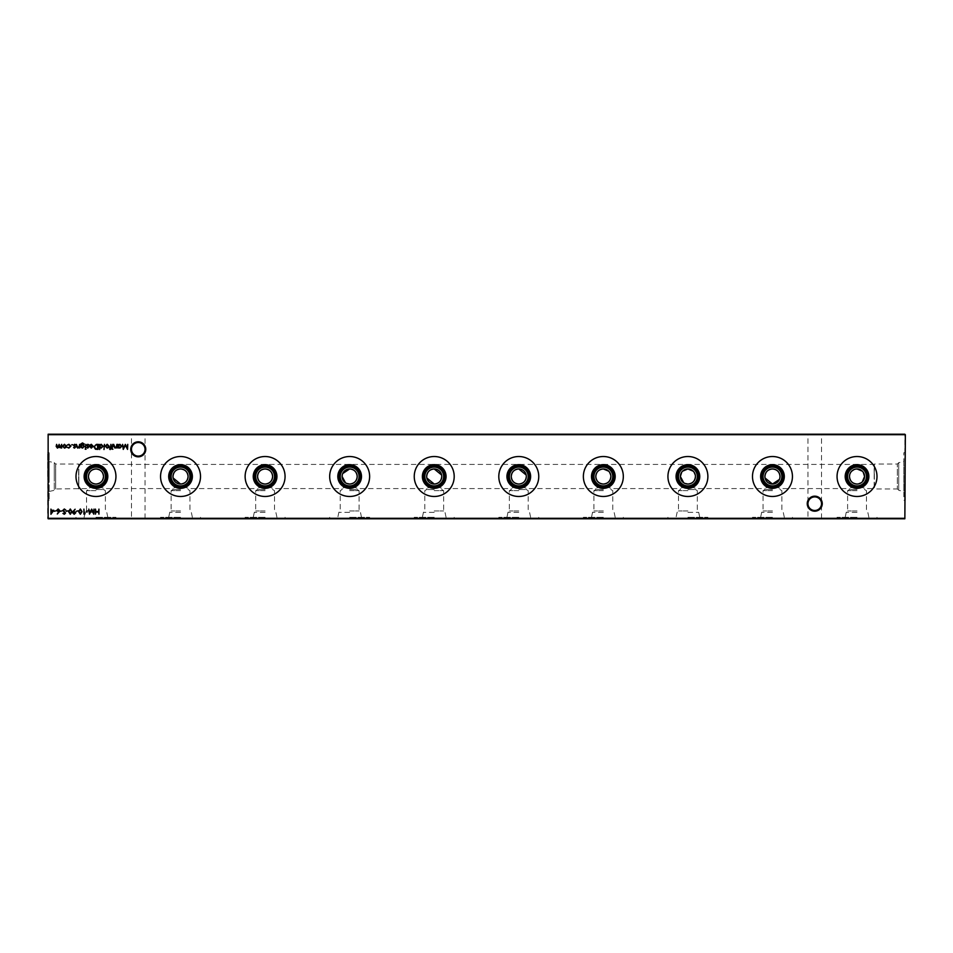 <?xml version="1.0" encoding="UTF-8"?>
<svg xmlns="http://www.w3.org/2000/svg" width="953" height="953" viewBox="0 0 953 953"><rect width="100%" height="100%" fill="white"/><g stroke="black" fill="none" stroke-linecap="round" stroke-linejoin="round"><path stroke-width="0.71" stroke-dasharray="4.76 3.57" d="M857.033 517.288L837.056 517.288L857.033 517.288M857.033 512.333L846.24 512.333L857.033 512.333M857.033 510.963L847.61 510.963L857.033 510.963M857.033 490.664L847.61 490.664L857.033 490.664M857.033 489.568L849.492 489.568L857.033 489.568M857.033 485.935C847.312 488.877 847.312 488.877 857.033 485.935C847.312 488.877 847.312 488.877 857.033 485.935A9.423 9.423 0 0 1 847.61 476.5A9.423 9.423 0 0 1 857.033 467.077A9.423 9.423 0 0 1 866.456 476.5A9.423 9.423 0 0 1 857.033 485.923C866.753 488.877 866.753 488.877 857.033 485.935C866.753 488.877 866.753 488.877 857.033 485.935M857.033 518.777L837.056 518.777L857.033 518.777M772.466 517.288L752.489 517.288L772.466 517.288M772.466 512.333L761.673 512.333L772.466 512.333M772.466 510.963L763.043 510.963L772.466 510.963M772.466 490.664L763.043 490.664L772.466 490.664M772.466 489.568L764.925 489.568L772.466 489.568M772.466 485.935C762.745 488.877 762.745 488.877 772.466 485.935C762.745 488.877 762.745 488.877 772.466 485.935A9.423 9.423 0 0 1 763.043 476.5A9.423 9.423 0 0 1 772.466 467.077A9.423 9.423 0 0 1 781.889 476.5A9.423 9.423 0 0 1 772.466 485.923C782.187 488.877 782.187 488.877 772.466 485.935C782.187 488.877 782.187 488.877 772.466 485.935M772.466 518.777L752.489 518.777L772.466 518.777M687.899 517.288L707.876 517.288L687.899 517.288M687.899 512.333L698.692 512.333L687.899 512.333M687.899 510.963L678.476 510.963L687.899 510.963M687.899 490.664L678.476 490.664L687.899 490.664M687.899 489.568L695.44 489.568L687.899 489.568M687.899 485.935C678.191 488.877 678.191 488.877 687.899 485.935C678.191 488.877 678.191 488.877 687.899 485.935A9.423 9.423 0 0 1 678.476 476.5A9.423 9.423 0 0 1 687.899 467.077A9.423 9.423 0 0 1 697.322 476.5A9.423 9.423 0 0 1 687.899 485.923C697.632 488.877 697.632 488.877 687.899 485.935C697.632 488.877 697.632 488.877 687.899 485.935M687.899 518.777L707.876 518.777L687.899 518.777M603.344 517.288L583.367 517.288L603.344 517.288M603.344 512.333L592.552 512.333L603.344 512.333M603.344 510.963L593.922 510.963L603.344 510.963M603.344 490.664L593.922 490.664L603.344 490.664M603.344 489.568L595.804 489.568L603.344 489.568M603.344 485.935C593.624 488.877 593.624 488.877 603.344 485.935C593.624 488.877 593.624 488.877 603.344 485.935A9.423 9.423 0 0 1 593.922 476.5A9.423 9.423 0 0 1 603.344 467.077A9.423 9.423 0 0 1 612.767 476.5A9.423 9.423 0 0 1 603.344 485.923C613.065 488.877 613.065 488.877 603.344 485.935C613.065 488.877 613.065 488.877 603.344 485.935M603.344 518.777L583.367 518.777L603.344 518.777M518.777 517.288L498.8 517.288L518.777 517.288M518.777 512.333L507.985 512.333L518.777 512.333M518.777 510.963L509.355 510.963L518.777 510.963M518.777 490.664L509.355 490.664L518.777 490.664M518.777 489.568L526.318 489.568L518.777 489.568M518.777 485.935C509.057 488.877 509.057 488.877 518.777 485.935C509.057 488.877 509.057 488.877 518.777 485.935A9.423 9.423 0 0 1 509.355 476.5A9.423 9.423 0 0 1 518.777 467.077A9.423 9.423 0 0 1 528.2 476.5A9.423 9.423 0 0 1 518.777 485.923C528.498 488.877 528.498 488.877 518.777 485.935C528.498 488.877 528.498 488.877 518.777 485.935M518.777 518.777L498.8 518.777L518.777 518.777M434.223 517.288L414.245 517.288L434.223 517.288M434.223 512.333L423.43 512.333L434.223 512.333M434.223 510.963L443.645 510.963L434.223 510.963M434.223 490.664L443.645 490.664L434.223 490.664M434.223 489.568L426.682 489.568L434.223 489.568M434.223 485.935C424.502 488.877 424.502 488.877 434.223 485.935C424.502 488.877 424.502 488.877 434.223 485.935A9.423 9.423 0 0 1 424.8 476.5A9.423 9.423 0 0 1 434.223 467.077A9.423 9.423 0 0 1 443.645 476.5A9.423 9.423 0 0 1 434.223 485.923C443.943 488.877 443.943 488.877 434.223 485.935C443.943 488.877 443.943 488.877 434.223 485.935M434.223 518.777L414.245 518.777L434.223 518.777M349.656 517.288L369.633 517.288L349.656 517.288M349.656 512.333L338.863 512.333L349.656 512.333M349.656 510.963L359.078 510.963L349.656 510.963M349.656 490.664L359.078 490.664L349.656 490.664M349.656 489.568L357.196 489.568L349.656 489.568M349.656 485.935C339.935 488.877 339.935 488.877 349.656 485.935C339.935 488.877 339.935 488.877 349.656 485.935A9.423 9.423 0 0 1 340.233 476.5A9.423 9.423 0 0 1 349.656 467.077A9.423 9.423 0 0 1 359.078 476.5A9.423 9.423 0 0 1 349.656 485.923C359.376 488.877 359.376 488.877 349.656 485.935C359.376 488.877 359.376 488.877 349.656 485.935M349.656 518.777L369.633 518.777L349.656 518.777M265.101 517.288L245.124 517.288L265.101 517.288M265.101 512.333L254.308 512.333L265.101 512.333M265.101 510.963L255.678 510.963L265.101 510.963M265.101 490.664L255.678 490.664L265.101 490.664M265.101 489.568L257.56 489.568L265.101 489.568M265.101 485.935C255.38 488.877 255.38 488.877 265.101 485.935C255.38 488.877 255.38 488.877 265.101 485.935A9.423 9.423 0 0 1 255.678 476.5A9.423 9.423 0 0 1 265.101 467.077A9.423 9.423 0 0 1 274.524 476.5A9.423 9.423 0 0 1 265.101 485.923C274.821 488.877 274.821 488.877 265.101 485.935C274.821 488.877 274.821 488.877 265.101 485.935M265.101 518.777L245.124 518.777L265.101 518.777M180.534 517.288L160.557 517.288L180.534 517.288M180.534 512.333L169.741 512.333L180.534 512.333M180.534 510.963L171.111 510.963L180.534 510.963M180.534 490.664L171.111 490.664L180.534 490.664M180.534 489.568L172.993 489.568L180.534 489.568M180.534 485.935C170.813 488.877 170.813 488.877 180.534 485.935C170.813 488.877 170.813 488.877 180.534 485.935A9.423 9.423 0 0 1 171.111 476.5A9.423 9.423 0 0 1 180.534 467.077A9.423 9.423 0 0 1 189.957 476.5A9.423 9.423 0 0 1 180.534 485.923C190.255 488.877 190.255 488.877 180.534 485.935C190.255 488.877 190.255 488.877 180.534 485.935M180.534 518.777L160.557 518.777L180.534 518.777M95.967 517.288L115.944 517.288L95.967 517.288M95.967 512.333L85.174 512.333L95.967 512.333M95.967 510.963L86.544 510.963L95.967 510.963M95.967 490.664L86.544 490.664L95.967 490.664M95.967 489.568L103.508 489.568L95.967 489.568M95.967 485.935C86.246 488.877 86.246 488.877 95.967 485.935C86.246 488.877 86.246 488.877 95.967 485.935A9.423 9.423 0 0 1 86.544 476.5A9.423 9.423 0 0 1 95.967 467.077A9.423 9.423 0 0 1 105.39 476.5A9.423 9.423 0 0 1 95.967 485.923C105.688 488.877 105.688 488.877 95.967 485.935C105.688 488.877 105.688 488.877 95.967 485.935M95.967 518.777L115.944 518.777L95.967 518.777M822.26 503.684A7.517 7.517 0 0 0 814.744 496.168A7.517 7.517 0 0 0 807.239 503.684A7.517 7.517 0 0 0 814.744 511.189A7.517 7.517 0 0 0 822.26 503.684M807.239 434.223L814.744 434.223L807.239 434.223L807.953 434.949L814.744 434.949L807.953 434.949L807.953 503.684A6.79 6.79 0 0 1 814.744 496.894A6.79 6.79 0 0 1 821.534 503.684C821.105 499.586 818.841 497.323 814.744 496.894C810.658 497.323 808.394 499.586 807.953 503.684C808.394 499.586 810.658 497.323 814.744 496.894C818.841 497.323 821.105 499.586 821.534 503.684C821.105 507.77 818.841 510.034 814.744 510.474C810.658 510.034 808.394 507.77 807.953 503.684C808.394 507.77 810.658 510.034 814.744 510.474C818.841 510.034 821.105 507.77 821.534 503.684A6.79 6.79 0 0 1 814.744 510.474A6.79 6.79 0 0 1 807.953 503.684L807.953 518.051L807.239 518.777L822.26 518.777L807.239 518.777M145.761 449.316A7.517 7.517 0 0 0 138.256 441.811A7.517 7.517 0 0 0 130.74 449.316A7.517 7.517 0 0 0 138.256 456.832A7.517 7.517 0 0 0 145.761 449.316M130.74 434.223L138.256 434.223L130.74 434.223L131.466 434.949L138.256 434.949L131.466 434.949L131.466 449.316A6.79 6.79 0 0 1 138.256 442.526A6.79 6.79 0 0 1 145.047 449.316C144.606 445.23 142.342 442.966 138.256 442.526C134.159 442.966 131.895 445.23 131.466 449.316C131.895 445.23 134.159 442.966 138.256 442.526C142.342 442.966 144.606 445.23 145.047 449.316C144.606 453.414 142.342 455.677 138.256 456.106C134.159 455.677 131.895 453.414 131.466 449.316C131.895 453.414 134.159 455.677 138.256 456.106C142.342 455.677 144.606 453.414 145.047 449.316A6.79 6.79 0 0 1 138.256 456.106A6.79 6.79 0 0 1 131.466 449.316L131.466 518.051L130.74 518.777L145.761 518.777L130.74 518.777M145.761 434.223L138.256 434.223L145.761 434.223L145.047 434.949L138.256 434.949L145.047 434.949L145.047 518.051L131.466 518.051L145.047 518.051L145.761 518.777M822.26 434.223L814.744 434.223L822.26 434.223L821.534 434.949L814.744 434.949L821.534 434.949L821.534 518.051L807.953 518.051L821.534 518.051L822.26 518.777M855.52 469.114L854.102 469.555M851.708 471.163L850.791 472.271M850.088 473.558L849.647 474.975M857.033 496.477A19.977 19.977 0 0 1 837.056 476.5A19.977 19.977 0 0 1 857.033 456.523A19.977 19.977 0 0 1 876.998 476.5A19.977 19.977 0 0 1 857.033 496.477M764.925 476.5L765.08 478.013M772.466 496.477A19.977 19.977 0 0 1 752.489 476.5A19.977 19.977 0 0 1 772.466 456.523A19.977 19.977 0 0 1 792.443 476.5A19.977 19.977 0 0 1 772.466 496.477M682.586 471.163L681.669 472.271M683.706 482.754L684.969 483.445M687.899 496.477A19.977 19.977 0 0 1 667.934 476.5A19.977 19.977 0 0 1 687.899 456.523A19.977 19.977 0 0 1 707.876 476.5A19.977 19.977 0 0 1 687.899 496.477M603.344 496.477A19.977 19.977 0 0 1 583.367 476.5A19.977 19.977 0 0 1 603.344 456.523A19.977 19.977 0 0 1 623.322 476.5A19.977 19.977 0 0 1 603.344 496.477M518.777 496.477A19.977 19.977 0 0 1 498.8 476.5A19.977 19.977 0 0 1 518.777 456.523A19.977 19.977 0 0 1 538.755 476.5A19.977 19.977 0 0 1 518.777 496.477M426.682 476.5L426.837 478.013M434.223 496.477A19.977 19.977 0 0 1 414.245 476.5A19.977 19.977 0 0 1 434.223 456.523A19.977 19.977 0 0 1 454.2 476.5A19.977 19.977 0 0 1 434.223 496.477M342.711 473.558L342.27 474.975M345.451 482.754L346.725 483.445M349.656 496.477A19.977 19.977 0 0 1 329.678 476.5A19.977 19.977 0 0 1 349.656 456.523A19.977 19.977 0 0 1 369.633 476.5A19.977 19.977 0 0 1 349.656 496.477M265.101 496.477A19.977 19.977 0 0 1 245.124 476.5A19.977 19.977 0 0 1 265.101 456.523A19.977 19.977 0 0 1 285.066 476.5A19.977 19.977 0 0 1 265.101 496.477M172.993 476.5L173.148 478.013M180.534 496.477A19.977 19.977 0 0 1 160.557 476.5A19.977 19.977 0 0 1 180.534 456.523A19.977 19.977 0 0 1 200.511 476.5A19.977 19.977 0 0 1 180.534 496.477M95.967 496.477A19.977 19.977 0 0 1 76.002 476.5A19.977 19.977 0 0 1 95.967 456.523A19.977 19.977 0 0 1 115.944 476.5A19.977 19.977 0 0 1 95.967 496.477M49.151 461.562L49.151 476.5L49.151 452.723L49.151 476.5L49.151 461.562L54.285 462.658L54.285 476.5L54.285 462.658L55.679 464.051L55.679 476.5L55.679 464.051L78.622 464.051L78.622 476.5L78.622 464.051L78.837 476.5L78.837 464.421L874.163 464.421L874.163 476.5L874.377 464.051L897.321 464.051L897.321 488.949L897.321 464.051L898.715 462.658L903.849 461.562L903.849 491.438L903.849 461.562M868.874 517.288L867.826 512.333L866.456 510.963L866.456 490.664L864.562 489.568L864.562 488.579L874.163 488.579L874.163 476.5L874.377 488.949L874.377 464.051L874.377 488.949L897.321 488.949L898.715 490.342L898.715 462.658L898.715 490.342L903.849 491.438M905.35 500.277L905.35 452.723L905.35 500.277L903.849 500.277L903.849 452.723L903.849 500.277M905.35 452.723L903.849 452.723M47.65 476.5L47.65 452.723L47.65 476.5M441.751 476.5L441.608 474.999M526.318 476.5L526.163 474.999M610.885 476.5L610.73 474.999M609.586 472.271L608.657 471.163M695.44 476.5L695.297 474.999M694.141 472.271L693.224 471.163M863.263 472.271L862.346 471.163M48.138 518.777L904.862 518.777L905.35 434.699L48.138 434.223L904.862 434.699L904.862 518.301L48.138 518.301L48.138 434.699L47.65 518.301M857.033 484.041L858.534 483.886M861.238 482.754L862.346 481.837M779.411 479.442L779.852 478.013M78.837 476.5L78.837 488.579L78.837 476.5M78.622 476.5L78.622 488.949L78.622 476.5M55.679 476.5L55.679 488.949L55.679 476.5M54.285 476.5L54.285 490.342L54.285 476.5M49.151 476.5L49.151 500.277L49.151 476.5M98.945 509.116L98.945 514.155L98.493 512.083L95.919 512.083L95.467 514.155L95.467 509.116L95.919 511.57L98.493 511.57L98.945 509.116M61.671 444.372L61.671 448.041L58.776 447.219L57.43 448.113L56.179 446.361L56.632 444.372L57.502 447.66L59.157 444.372L60.027 447.66L61.671 444.372M65.876 447.505L64.47 448.113L62.576 446.195L64.47 444.301L66.376 446.195L65.876 447.505M64.47 444.753L63.029 446.195L64.47 447.66L65.924 446.195L64.47 444.753M64.316 508.985L65.84 510.093L64.316 509.51L63.327 510.355L65.519 513.107L64.28 514.275L62.946 513.429L65.066 513.131L62.874 510.355L64.316 508.985M62.29 510.796L60.361 511.308L62.29 510.796M59.157 511.987L57.299 514.001L58.633 511.975L56.62 510.534L58.193 508.985L59.717 510.522L59.157 511.987M58.169 509.51L57.073 510.498L58.204 511.499L59.265 510.498L58.169 509.51M56.096 510.796L54.166 511.308L56.096 510.796M116.909 444.372L116.909 448.041L116.457 447.386L115.051 448.113L113.681 446.242L113.681 444.372L115.134 447.66L116.385 446.683L116.909 444.372M118.386 448.041L117.946 444.372L118.386 445.003L119.899 444.301L121.817 446.218L119.875 448.113L118.386 447.362L118.386 448.041M119.875 444.753L118.386 446.195L119.875 447.66L121.365 446.207L119.875 444.753M127.75 444.372L127.535 449.399L125.391 445.265L123.259 449.399L122.592 444.372L123.521 447.993L125.343 444.372L127.261 447.993L127.75 444.372M53.773 510.284L50.938 514.275L50.938 509.116L51.391 510.284L53.773 510.284M52.891 510.796L51.391 510.796L51.391 512.976L52.891 510.796M68.104 510.796L66.162 511.308L68.104 510.796M70.296 508.985L71.975 511.63L70.296 514.275L68.556 511.63L70.296 508.985M69.009 511.63L70.272 513.762L71.523 511.63L70.272 509.51L69.009 511.63M73.202 511.249L75.108 509.236L73.715 511.284L75.787 512.738L74.179 514.275L72.619 512.738L73.202 511.249M74.203 513.762L75.335 512.762L74.155 511.761L73.071 512.762L74.203 513.762M78.17 510.796L76.24 511.308L78.17 510.796M80.362 508.985L82.041 511.63L80.362 514.275L78.622 511.63L80.362 508.985M79.075 511.63L80.35 513.762L81.589 511.63L80.35 509.51L79.075 511.63M85.139 513.631L83.912 514.155L83.912 509.116L84.364 513.631L85.139 513.631M88.236 510.796L86.306 511.308L88.236 510.796M93.978 509.116L93.763 514.155L91.631 510.022L89.487 514.155L88.82 509.116L89.749 512.738L91.679 509.116L93.501 512.75L93.978 509.116M112.907 449.208L112.073 449.208L112.907 449.208M112.716 444.372L112.263 448.041L112.716 444.372M110.167 449.59L109.619 449.03L110.453 448.041L109.678 447.588L110.453 447.588L110.905 444.372L111.418 448.041L110.167 449.59M108.594 447.505L107.189 448.113L105.295 446.195L107.189 444.301L109.095 446.195L108.594 447.505M107.201 444.753L105.747 446.195L107.201 447.66L108.642 446.195L107.201 444.753M104.449 444.372L103.996 449.53L104.449 444.372M99.672 449.53L99.231 444.372L99.672 445.003L101.185 444.301L103.103 446.218L101.161 448.113L99.672 447.338L99.672 449.53M101.161 444.753L99.672 446.195L101.161 447.66L102.65 446.207L101.161 444.753M96.503 444.372L98.064 444.372L98.064 449.399L95.455 449.22L93.93 446.814L96.503 444.372M97.254 448.887L97.611 444.884L95.598 445.015L94.383 446.826L95.717 448.744L97.254 448.887M91.369 444.753L89.606 445.313L91.309 444.301L93.156 446.195L91.297 448.113L89.415 446.111L92.703 446.111L91.369 444.753M92.655 446.564L89.868 446.564L91.274 447.66L92.655 446.564M81.088 447.398L80.779 444.003L82.506 442.942L84.388 444.11L82.554 443.395L81.088 445.075L82.566 444.372L84.448 446.218L82.554 448.113L81.088 447.398M82.542 444.813L81.088 446.23L82.518 447.66L83.995 446.195L82.542 444.813M85.865 444.372L85.413 448.041L85.865 444.372M86.056 449.208L85.222 449.208L86.056 449.208M87.712 448.113L86.771 447.588L88.069 446.826L86.711 445.361L87.783 444.301L88.832 444.801L87.164 445.349L88.641 447.148L87.712 448.113M79.611 444.372L79.611 448.041L79.159 447.386L77.753 448.113L76.383 446.242L76.383 444.372L77.836 447.66L79.087 446.683L79.611 444.372M74.548 448.113L73.607 447.588L74.906 446.826L73.548 445.361L74.62 444.301L75.668 444.801L73.989 445.349L75.478 447.148L74.548 448.113M72.571 444.717L71.737 444.717L72.571 444.717M68.842 448.113L67.151 447.243L68.866 447.66L70.451 446.218L68.866 444.753L67.151 445.146L68.878 444.301L70.891 446.171L68.842 448.113M784.307 517.288L783.259 512.333L781.889 510.963L781.889 490.664L780.007 489.568L780.007 488.579L849.492 488.579L849.492 489.568L847.61 490.664L847.61 510.963L846.24 512.333L845.192 517.288M837.056 518.777L837.056 517.288M699.752 517.288L698.692 512.333L697.322 510.963L697.322 490.664L695.44 489.568L695.44 488.579L764.925 488.579L764.925 489.568L763.043 490.664L763.043 510.963L761.673 512.333L760.625 517.288M752.489 518.777L752.489 517.288M615.185 517.288L614.137 512.333L612.767 510.963L612.767 490.664L610.885 489.568L610.885 488.579L680.371 488.579L680.371 489.568L678.476 490.664L678.476 510.963L677.118 512.333L676.058 517.288M667.934 518.777L667.934 517.288M530.618 517.288L529.57 512.333L528.2 510.963L528.2 490.664L526.318 489.568L526.318 488.579L595.804 488.579L595.804 489.568L593.922 490.664L593.922 510.963L592.552 512.333L591.503 517.288M583.367 518.777L583.367 517.288M446.064 517.288L445.015 512.333L443.645 510.963L443.645 490.664L441.751 489.568L441.751 488.579L511.249 488.579L511.249 489.568L509.355 490.664L509.355 510.963L507.985 512.333L506.936 517.288M498.8 518.777L498.8 517.288M361.497 517.288L360.448 512.333L359.078 510.963L359.078 490.664L357.196 489.568L357.196 488.579L426.682 488.579L426.682 489.568L424.8 490.664L424.8 510.963L423.43 512.333L422.382 517.288M414.245 518.777L414.245 517.288M276.942 517.288L275.882 512.333L274.524 510.963L274.524 490.664L272.629 489.568L272.629 488.579L342.115 488.579L342.115 489.568L340.233 490.664L340.233 510.963L338.863 512.333L337.815 517.288M329.678 518.777L329.678 517.288M192.375 517.288L191.327 512.333L189.957 510.963L189.957 490.664L188.075 489.568L188.075 488.579L257.56 488.579L257.56 489.568L255.678 490.664L255.678 510.963L254.308 512.333L253.248 517.288M245.124 518.777L245.124 517.288M107.808 517.288L106.76 512.333L105.39 510.963L105.39 490.664L103.508 489.568L103.508 488.579L172.993 488.579L172.993 489.568L171.111 490.664L171.111 510.963L169.741 512.333L168.693 517.288M160.557 518.777L160.557 517.288M49.151 491.438L54.285 490.342L55.679 488.949L88.438 488.579L88.438 489.568L86.544 490.664L86.544 510.963L85.174 512.333L84.126 517.288M76.002 518.777L76.002 517.288M47.65 452.723L49.151 452.723M47.65 500.277L49.151 500.277M115.944 518.777L115.944 517.288M200.511 518.777L200.511 517.288M285.066 518.777L285.066 517.288M369.633 518.777L369.633 517.288M454.2 518.777L454.2 517.288M538.755 518.777L538.755 517.288M623.322 518.777L623.322 517.288M707.876 518.777L707.876 517.288M792.443 518.777L792.443 517.288M876.998 518.777L876.998 517.288"/><path stroke-width="1.43" d="M807.239 503.684A7.517 7.517 0 0 1 814.744 496.168A7.517 7.517 0 0 1 822.26 503.684A7.517 7.517 0 0 1 814.744 511.189A7.517 7.517 0 0 1 807.239 503.684M821.534 503.684A6.79 6.79 0 0 0 814.744 496.894A6.79 6.79 0 0 0 807.953 503.684A6.79 6.79 0 0 0 814.744 510.474A6.79 6.79 0 0 0 821.534 503.684M130.74 449.316A7.517 7.517 0 0 1 138.256 441.811A7.517 7.517 0 0 1 145.761 449.316A7.517 7.517 0 0 1 138.256 456.832A7.517 7.517 0 0 1 130.74 449.316M145.047 449.316A6.79 6.79 0 0 0 138.256 442.526A6.79 6.79 0 0 0 131.466 449.316A6.79 6.79 0 0 0 138.256 456.106A6.79 6.79 0 0 0 145.047 449.316M857.033 488.341A11.841 11.841 0 0 1 845.192 476.5A11.841 11.841 0 0 1 857.033 464.659A11.841 11.841 0 0 1 868.874 476.5A11.841 11.841 0 0 1 857.033 488.341M857.033 487.293A10.793 10.793 0 0 1 846.24 476.5A10.793 10.793 0 0 1 857.033 465.707A10.793 10.793 0 0 1 867.826 476.5A10.793 10.793 0 0 1 857.033 487.293M857.033 485.923A9.423 9.423 0 0 1 847.61 476.5A9.423 9.423 0 0 1 857.033 467.077A9.423 9.423 0 0 1 866.456 476.5A9.423 9.423 0 0 1 857.033 485.923M849.647 474.975L849.492 476.5C849.933 481.098 852.447 483.612 857.033 484.041A7.541 7.541 0 0 1 849.492 476.5A7.541 7.541 0 0 1 857.033 468.959L855.52 469.114M854.102 469.555L851.708 471.163M850.791 472.271L850.088 473.558M857.033 496.477A19.977 19.977 0 0 1 837.056 476.5A19.977 19.977 0 0 1 857.033 456.523A19.977 19.977 0 0 1 876.998 476.5A19.977 19.977 0 0 1 857.033 496.477M772.466 488.341A11.841 11.841 0 0 1 760.625 476.5A11.841 11.841 0 0 1 772.466 464.659A11.841 11.841 0 0 1 784.307 476.5A11.841 11.841 0 0 1 772.466 488.341M772.466 487.293A10.793 10.793 0 0 1 761.673 476.5A10.793 10.793 0 0 1 772.466 465.707A10.793 10.793 0 0 1 783.259 476.5A10.793 10.793 0 0 1 772.466 487.293M772.466 485.923A9.423 9.423 0 0 1 763.043 476.5A9.423 9.423 0 0 1 772.466 467.077A9.423 9.423 0 0 1 781.889 476.5A9.423 9.423 0 0 1 772.466 485.923M765.08 478.013L772.466 484.041A7.541 7.541 0 0 1 764.925 476.5A7.541 7.541 0 0 1 772.466 468.959C767.88 469.388 765.366 471.902 764.925 476.5M772.466 496.477A19.977 19.977 0 0 1 752.489 476.5A19.977 19.977 0 0 1 772.466 456.523A19.977 19.977 0 0 1 792.443 476.5A19.977 19.977 0 0 1 772.466 496.477M687.899 488.341A11.841 11.841 0 0 1 676.058 476.5A11.841 11.841 0 0 1 687.899 464.659A11.841 11.841 0 0 1 699.752 476.5A11.841 11.841 0 0 1 687.899 488.341M687.899 487.293A10.793 10.793 0 0 1 677.118 476.5A10.793 10.793 0 0 1 687.899 465.707A10.793 10.793 0 0 1 698.692 476.5A10.793 10.793 0 0 1 687.899 487.293M687.899 485.923A9.423 9.423 0 0 1 678.476 476.5A9.423 9.423 0 0 1 687.899 467.077A9.423 9.423 0 0 1 697.322 476.5A9.423 9.423 0 0 1 687.899 485.923M684.969 483.445L687.899 484.041A7.541 7.541 0 0 1 680.371 476.5A7.541 7.541 0 0 1 687.899 468.959L682.586 471.163M681.669 472.271L680.371 476.5L683.706 482.754M687.899 496.477A19.977 19.977 0 0 1 667.934 476.5A19.977 19.977 0 0 1 687.899 456.523A19.977 19.977 0 0 1 707.876 476.5A19.977 19.977 0 0 1 687.899 496.477M603.344 488.341A11.841 11.841 0 0 1 591.503 476.5A11.841 11.841 0 0 1 603.344 464.659A11.841 11.841 0 0 1 615.185 476.5A11.841 11.841 0 0 1 603.344 488.341M603.344 487.293A10.793 10.793 0 0 1 592.552 476.5A10.793 10.793 0 0 1 603.344 465.707A10.793 10.793 0 0 1 614.137 476.5A10.793 10.793 0 0 1 603.344 487.293M603.344 485.923A9.423 9.423 0 0 1 593.922 476.5A9.423 9.423 0 0 1 603.344 467.077A9.423 9.423 0 0 1 612.767 476.5A9.423 9.423 0 0 1 603.344 485.923M608.657 471.163L603.344 468.959A7.541 7.541 0 0 1 610.885 476.5A7.541 7.541 0 0 1 603.344 484.041A7.541 7.541 0 0 1 595.804 476.5A7.541 7.541 0 0 1 603.344 468.959C598.758 469.388 596.244 471.902 595.804 476.5C596.244 481.098 598.758 483.612 603.344 484.041C607.931 483.612 610.444 481.098 610.885 476.5M603.344 496.477A19.977 19.977 0 0 1 583.367 476.5A19.977 19.977 0 0 1 603.344 456.523A19.977 19.977 0 0 1 623.322 476.5A19.977 19.977 0 0 1 603.344 496.477M518.777 488.341A11.841 11.841 0 0 1 506.936 476.5A11.841 11.841 0 0 1 518.777 464.659A11.841 11.841 0 0 1 530.618 476.5A11.841 11.841 0 0 1 518.777 488.341M518.777 487.293A10.793 10.793 0 0 1 507.985 476.5A10.793 10.793 0 0 1 518.777 465.707A10.793 10.793 0 0 1 529.57 476.5A10.793 10.793 0 0 1 518.777 487.293M518.777 485.923A9.423 9.423 0 0 1 509.355 476.5A9.423 9.423 0 0 1 518.777 467.077A9.423 9.423 0 0 1 528.2 476.5A9.423 9.423 0 0 1 518.777 485.923M526.163 474.999L518.777 468.959A7.541 7.541 0 0 1 526.318 476.5A7.541 7.541 0 0 1 518.777 484.041A7.541 7.541 0 0 1 511.249 476.5A7.541 7.541 0 0 1 518.777 468.959C514.203 469.388 511.69 471.902 511.249 476.5C511.69 481.098 514.203 483.612 518.777 484.041C523.364 483.612 525.877 481.098 526.318 476.5M518.777 496.477A19.977 19.977 0 0 1 498.8 476.5A19.977 19.977 0 0 1 518.777 456.523A19.977 19.977 0 0 1 538.755 476.5A19.977 19.977 0 0 1 518.777 496.477M434.223 488.341A11.841 11.841 0 0 1 422.382 476.5A11.841 11.841 0 0 1 434.223 464.659A11.841 11.841 0 0 1 446.064 476.5A11.841 11.841 0 0 1 434.223 488.341M434.223 487.293A10.793 10.793 0 0 1 423.43 476.5A10.793 10.793 0 0 1 434.223 465.707A10.793 10.793 0 0 1 445.015 476.5A10.793 10.793 0 0 1 434.223 487.293M434.223 485.923A9.423 9.423 0 0 1 424.8 476.5A9.423 9.423 0 0 1 434.223 467.077A9.423 9.423 0 0 1 443.645 476.5A9.423 9.423 0 0 1 434.223 485.923M426.837 478.013L434.223 484.041A7.541 7.541 0 0 1 426.682 476.5A7.541 7.541 0 0 1 434.223 468.959C429.636 469.388 427.123 471.902 426.682 476.5M434.223 496.477A19.977 19.977 0 0 1 414.245 476.5A19.977 19.977 0 0 1 434.223 456.523A19.977 19.977 0 0 1 454.2 476.5A19.977 19.977 0 0 1 434.223 496.477M349.656 488.341A11.841 11.841 0 0 1 337.815 476.5A11.841 11.841 0 0 1 349.656 464.659A11.841 11.841 0 0 1 361.497 476.5A11.841 11.841 0 0 1 349.656 488.341M349.656 487.293A10.793 10.793 0 0 1 338.863 476.5A10.793 10.793 0 0 1 349.656 465.707A10.793 10.793 0 0 1 360.448 476.5A10.793 10.793 0 0 1 349.656 487.293M349.656 485.923A9.423 9.423 0 0 1 340.233 476.5A9.423 9.423 0 0 1 349.656 467.077A9.423 9.423 0 0 1 359.078 476.5A9.423 9.423 0 0 1 349.656 485.923M346.725 483.445L349.656 484.041A7.541 7.541 0 0 1 342.115 476.5A7.541 7.541 0 0 1 349.656 468.959L342.711 473.558M342.27 474.975L342.115 476.5L345.451 482.754M349.656 496.477A19.977 19.977 0 0 1 329.678 476.5A19.977 19.977 0 0 1 349.656 456.523A19.977 19.977 0 0 1 369.633 476.5A19.977 19.977 0 0 1 349.656 496.477M265.101 488.341A11.841 11.841 0 0 1 253.248 476.5A11.841 11.841 0 0 1 265.101 464.659A11.841 11.841 0 0 1 276.942 476.5A11.841 11.841 0 0 1 265.101 488.341M265.101 487.293A10.793 10.793 0 0 1 254.308 476.5A10.793 10.793 0 0 1 265.101 465.707A10.793 10.793 0 0 1 275.882 476.5A10.793 10.793 0 0 1 265.101 487.293M265.101 485.923A9.423 9.423 0 0 1 255.678 476.5A9.423 9.423 0 0 1 265.101 467.077A9.423 9.423 0 0 1 274.524 476.5A9.423 9.423 0 0 1 265.101 485.923M265.101 484.041A7.541 7.541 0 0 1 257.56 476.5A7.541 7.541 0 0 1 265.101 468.959C260.514 469.388 258.001 471.902 257.56 476.5C258.001 481.098 260.514 483.612 265.101 484.041C269.675 483.612 272.189 481.098 272.629 476.5C272.189 471.902 269.675 469.388 265.101 468.959A7.541 7.541 0 0 1 272.629 476.5A7.541 7.541 0 0 1 265.101 484.041M265.101 496.477A19.977 19.977 0 0 1 245.124 476.5A19.977 19.977 0 0 1 265.101 456.523A19.977 19.977 0 0 1 285.066 476.5A19.977 19.977 0 0 1 265.101 496.477M180.534 488.341A11.841 11.841 0 0 1 168.693 476.5A11.841 11.841 0 0 1 180.534 464.659A11.841 11.841 0 0 1 192.375 476.5A11.841 11.841 0 0 1 180.534 488.341M180.534 487.293A10.793 10.793 0 0 1 169.741 476.5A10.793 10.793 0 0 1 180.534 465.707A10.793 10.793 0 0 1 191.327 476.5A10.793 10.793 0 0 1 180.534 487.293M180.534 485.923A9.423 9.423 0 0 1 171.111 476.5A9.423 9.423 0 0 1 180.534 467.077A9.423 9.423 0 0 1 189.957 476.5A9.423 9.423 0 0 1 180.534 485.923M173.148 478.013L180.534 484.041A7.541 7.541 0 0 1 172.993 476.5A7.541 7.541 0 0 1 180.534 468.959C175.948 469.388 173.434 471.902 172.993 476.5M180.534 496.477A19.977 19.977 0 0 1 160.557 476.5A19.977 19.977 0 0 1 180.534 456.523A19.977 19.977 0 0 1 200.511 476.5A19.977 19.977 0 0 1 180.534 496.477M95.967 488.341A11.841 11.841 0 0 1 84.126 476.5A11.841 11.841 0 0 1 95.967 464.659A11.841 11.841 0 0 1 107.808 476.5A11.841 11.841 0 0 1 95.967 488.341M95.967 487.293A10.793 10.793 0 0 1 85.174 476.5A10.793 10.793 0 0 1 95.967 465.707A10.793 10.793 0 0 1 106.76 476.5A10.793 10.793 0 0 1 95.967 487.293M95.967 485.923A9.423 9.423 0 0 1 86.544 476.5A9.423 9.423 0 0 1 95.967 467.077A9.423 9.423 0 0 1 105.39 476.5A9.423 9.423 0 0 1 95.967 485.923M95.967 484.041A7.541 7.541 0 0 1 88.438 476.5A7.541 7.541 0 0 1 95.967 468.959C91.393 469.388 88.879 471.902 88.438 476.5C88.879 481.098 91.393 483.612 95.967 484.041C100.553 483.612 103.067 481.098 103.508 476.5C103.067 471.902 100.553 469.388 95.967 468.959A7.541 7.541 0 0 1 103.508 476.5A7.541 7.541 0 0 1 95.967 484.041M95.967 496.477A19.977 19.977 0 0 1 76.002 476.5A19.977 19.977 0 0 1 95.967 456.523A19.977 19.977 0 0 1 115.944 476.5A19.977 19.977 0 0 1 95.967 496.477M188.075 476.5C187.634 471.902 185.12 469.388 180.534 468.959A7.541 7.541 0 0 1 188.075 476.5A7.541 7.541 0 0 1 180.534 484.041C185.12 483.612 187.634 481.098 188.075 476.5M357.196 476.5C356.756 471.902 354.242 469.388 349.656 468.959A7.541 7.541 0 0 1 357.196 476.5A7.541 7.541 0 0 1 349.656 484.041C354.242 483.612 356.756 481.098 357.196 476.5M441.608 474.999L434.223 468.959A7.541 7.541 0 0 1 441.751 476.5A7.541 7.541 0 0 1 434.223 484.041C438.809 483.612 441.322 481.098 441.751 476.5M610.73 474.999L609.586 472.271M695.297 474.999L694.141 472.271M693.224 471.163L687.899 468.959A7.541 7.541 0 0 1 695.44 476.5A7.541 7.541 0 0 1 687.899 484.041C692.486 483.612 694.999 481.098 695.44 476.5M779.852 478.013L780.007 476.5C779.566 471.902 777.052 469.388 772.466 468.959A7.541 7.541 0 0 1 780.007 476.5A7.541 7.541 0 0 1 772.466 484.041L779.411 479.442M862.346 481.837L864.562 476.5L863.263 472.271M862.346 471.163L857.033 468.959A7.541 7.541 0 0 1 864.562 476.5A7.541 7.541 0 0 1 857.033 484.041M72.571 444.717L71.737 444.717L72.571 444.717M79.611 444.372L79.611 448.041L79.159 447.386L77.753 448.113L76.383 446.242L76.383 444.372L77.836 447.66L79.087 446.683L79.611 444.372M86.056 449.208L85.222 449.208L86.056 449.208M81.088 447.398L80.779 444.003L82.506 442.942L84.388 444.11L82.554 443.395L81.088 445.075L82.566 444.372L84.448 446.218L82.554 448.113L81.088 447.398M96.503 444.372L98.064 444.372L98.064 449.399L95.455 449.22L93.93 446.814L96.503 444.372M104.449 444.372L103.996 449.53L104.449 444.372M110.167 449.59L109.619 449.03L110.453 448.041L109.678 447.588L110.453 447.588L110.905 444.372L111.418 448.041L110.167 449.59M112.907 449.208L112.073 449.208L112.907 449.208M88.236 510.796L86.306 511.308L88.236 510.796M80.362 508.985L82.041 511.63L80.362 514.275L78.622 511.63L80.362 508.985M73.202 511.249L75.108 509.236L73.715 511.284L75.787 512.738L74.179 514.275L72.619 512.738L73.202 511.249M68.104 510.796L66.162 511.308L68.104 510.796M127.75 444.372L127.535 449.399L125.391 445.265L123.259 449.399L122.592 444.372L123.521 447.993L125.343 444.372L127.261 447.993L127.75 444.372M116.909 444.372L116.909 448.041L116.457 447.386L115.051 448.113L113.681 446.242L113.681 444.372L115.134 447.66L116.385 446.683L116.909 444.372M59.157 511.987L57.299 514.001L58.633 511.975L56.62 510.534L58.193 508.985L59.717 510.522L59.157 511.987M64.316 508.985L65.84 510.093L64.316 509.51L63.327 510.355L65.519 513.107L64.28 514.275L62.946 513.429L65.066 513.131L62.874 510.355L64.316 508.985M61.671 444.372L61.671 448.041L58.776 447.219L57.43 448.113L56.179 446.361L56.632 444.372L57.502 447.66L59.157 444.372L60.027 447.66L61.671 444.372M905.35 434.699L48.138 434.699L48.138 518.301L904.862 518.301L905.35 434.699L904.862 518.777L48.138 518.777L48.138 434.223L904.862 434.223M98.945 509.116L98.945 514.155L98.493 512.083L95.919 512.083L95.467 514.155L95.467 509.116L95.919 511.57L98.493 511.57L98.945 509.116M65.876 447.505L64.47 448.113L62.576 446.195L64.47 444.301L66.376 446.195L65.876 447.505M62.29 510.796L60.361 511.308L62.29 510.796M56.096 510.796L54.166 511.308L56.096 510.796M118.386 448.041L117.946 444.372L118.386 445.003L119.899 444.301L121.817 446.218L119.875 448.113L118.386 447.362L118.386 448.041M53.773 510.284L50.938 514.275L50.938 509.116L51.391 510.284L53.773 510.284M70.296 508.985L71.975 511.63L70.296 514.275L68.556 511.63L70.296 508.985M78.17 510.796L76.24 511.308L78.17 510.796M85.139 513.631L83.912 514.155L83.912 509.116L84.364 513.631L85.139 513.631M93.978 509.116L93.763 514.155L91.631 510.022L89.487 514.155L88.82 509.116L89.749 512.738L91.679 509.116L93.501 512.75L93.978 509.116M112.716 444.372L112.263 448.041L112.716 444.372M108.594 447.505L107.189 448.113L105.295 446.195L107.189 444.301L109.095 446.195L108.594 447.505M99.672 449.53L99.231 444.372L99.672 445.003L101.185 444.301L103.103 446.218L101.161 448.113L99.672 447.338L99.672 449.53M91.369 444.753L89.606 445.313L91.309 444.301L93.156 446.195L91.297 448.113L89.415 446.111L92.703 446.111L91.369 444.753M85.865 444.372L85.413 448.041L85.865 444.372M87.712 448.113L86.771 447.588L88.069 446.826L86.711 445.361L87.783 444.301L88.832 444.801L87.164 445.349L88.641 447.148L87.712 448.113M74.548 448.113L73.607 447.588L74.906 446.826L73.548 445.361L74.62 444.301L75.668 444.801L73.989 445.349L75.478 447.148L74.548 448.113M68.842 448.113L67.151 447.243L68.866 447.66L70.451 446.218L68.866 444.753L67.151 445.146L68.878 444.301L70.891 446.171L68.842 448.113M858.534 483.886L861.238 482.754M63.029 446.195L64.47 447.66L65.924 446.195L64.47 444.753L63.029 446.195M57.073 510.498L58.204 511.499L59.265 510.498L58.169 509.51L57.073 510.498M118.386 446.195L119.875 447.66L121.365 446.207L119.875 444.753L118.386 446.195M52.891 510.796L51.391 510.796L51.391 512.976L52.891 510.796M70.272 513.762L71.523 511.63L70.272 509.51L69.009 511.63L70.272 513.762M75.335 512.762L74.155 511.761L73.071 512.762L74.203 513.762L75.335 512.762M80.35 513.762L81.589 511.63L80.35 509.51L79.075 511.63L80.35 513.762M105.747 446.195L107.201 447.66L108.642 446.195L107.201 444.753L105.747 446.195M99.672 446.195L101.161 447.66L102.65 446.207L101.161 444.753L99.672 446.195M97.611 448.887L97.611 444.884L95.598 445.015L94.383 446.826L95.717 448.744L97.611 448.887M92.655 446.564L89.868 446.564L91.274 447.66L92.655 446.564M81.088 446.23L82.518 447.66L83.995 446.195L82.542 444.813L81.088 446.23"/></g></svg>
